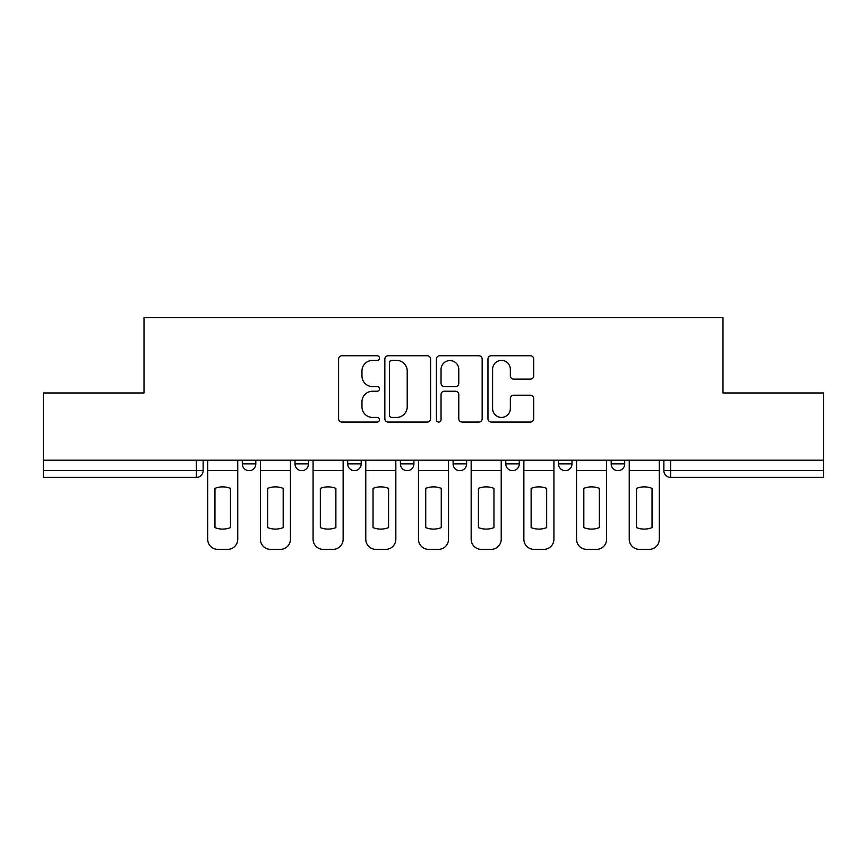 <?xml version="1.0" encoding="UTF-8"?>
<svg xmlns="http://www.w3.org/2000/svg" width="867" height="867" viewBox="0 0 867 867"><rect width="100%" height="100%" fill="white"/><g stroke="black" fill="none" stroke-linecap="round" stroke-linejoin="round"><path stroke-width="1.3" d="M379.453 358.071A2.319 2.319 0 0 0 377.134 355.752L341.901 355.752A3.316 3.316 0 0 0 338.585 359.068L338.585 418.75A3.316 3.316 0 0 0 341.901 422.066L377.134 422.066A2.319 2.319 0 0 0 379.453 419.747A2.319 2.319 0 0 0 377.134 417.428L372.572 417.428A10.61 10.61 0 0 1 361.962 406.818L361.962 401.844A10.61 10.61 0 0 1 372.572 391.234L377.134 391.234A2.319 2.319 0 0 0 379.453 388.915A2.319 2.319 0 0 0 377.134 386.595L372.572 386.595A10.61 10.61 0 0 1 361.962 375.985L361.962 371.011A10.61 10.61 0 0 1 372.572 360.401L377.134 360.401A2.319 2.319 0 0 0 379.453 358.071M558.478 460.182L558.478 463.899L571.992 463.899A6.752 6.752 0 0 1 565.241 470.662A6.752 6.752 0 0 1 558.478 463.899L558.478 460.182M505.786 460.182L505.786 463.899L519.3 463.899A6.752 6.752 0 0 1 512.549 470.662A6.752 6.752 0 0 1 505.786 463.899L505.786 460.182M400.391 460.182L400.391 463.899L413.906 463.899A6.752 6.752 0 0 1 407.154 470.662A6.752 6.752 0 0 1 400.391 463.899L400.391 460.182M530.398 379.128A3.316 3.316 0 0 0 533.714 375.812L533.714 359.068A3.316 3.316 0 0 0 530.398 355.752L491.275 355.752A3.316 3.316 0 0 0 487.958 359.068L487.958 418.75A3.316 3.316 0 0 0 491.275 422.066L530.398 422.066A3.316 3.316 0 0 0 533.714 418.75L533.714 398.527A3.316 3.316 0 0 0 530.398 395.211L513.654 395.211A3.316 3.316 0 0 0 510.338 398.527L510.338 408.552A8.865 8.865 0 0 1 501.473 417.428A8.865 8.865 0 0 1 492.597 408.552L492.597 369.266A8.865 8.865 0 0 1 501.473 360.401A8.865 8.865 0 0 1 510.338 369.266L510.338 375.812A3.316 3.316 0 0 0 513.654 379.128L530.398 379.128M43.35 460.182L43.35 392.968L144.009 392.968L144.009 317.636L722.991 317.636L722.991 392.968L823.65 392.968L823.65 460.182L43.35 460.182L43.35 470.662L203.127 470.662L203.127 460.182L203.127 470.662A6.752 6.752 0 0 1 196.365 477.414L43.35 477.414L43.35 470.662M430.596 359.068A3.316 3.316 0 0 0 427.279 355.752L388.156 355.752A3.316 3.316 0 0 0 384.84 359.068L384.84 418.75A3.316 3.316 0 0 0 388.156 422.066L427.279 422.066A3.316 3.316 0 0 0 430.596 418.75L430.596 359.068M439.721 355.752L478.844 355.752A3.316 3.316 0 0 1 482.16 359.068L482.16 418.75A3.316 3.316 0 0 1 478.844 422.066L462.1 422.066A3.316 3.316 0 0 1 458.784 418.75L458.784 394.55A3.316 3.316 0 0 0 455.468 391.234L444.359 391.234A3.316 3.316 0 0 0 441.043 394.55L441.043 419.747A2.319 2.319 0 0 1 438.724 422.066A2.319 2.319 0 0 1 436.404 419.747L436.404 359.068A3.316 3.316 0 0 1 439.721 355.752M663.873 460.182L663.873 470.662L823.65 470.662L823.65 477.414L670.635 477.414A6.752 6.752 0 0 1 663.873 470.662A6.752 6.752 0 0 0 670.635 477.414L670.635 460.182M823.65 460.182L823.65 470.662M624.695 460.182L624.695 463.899A6.752 6.752 0 0 1 617.933 470.662A6.752 6.752 0 0 1 611.181 463.899L624.695 463.899L624.695 460.182M611.181 460.182L611.181 463.899M571.992 460.182L571.992 463.899L571.992 460.182M519.3 463.899L519.3 460.182L519.3 463.899A6.752 6.752 0 0 1 512.549 470.662M466.609 460.182L466.609 463.899A6.752 6.752 0 0 1 459.846 470.662A6.752 6.752 0 0 1 453.094 463.899A6.752 6.752 0 0 0 459.846 470.662A6.752 6.752 0 0 0 466.609 463.899L466.609 460.182M453.094 460.182L453.094 463.899L466.609 463.899M413.906 460.182L413.906 463.899M361.214 460.182L361.214 463.899A6.752 6.752 0 0 1 354.451 470.662A6.752 6.752 0 0 1 347.7 463.899A6.752 6.752 0 0 0 354.451 470.662A6.752 6.752 0 0 0 361.214 463.899L347.7 463.899L347.7 460.182M295.008 460.182L295.008 463.899L308.522 463.899L308.522 460.182L308.522 463.899A6.752 6.752 0 0 1 301.759 470.662A6.752 6.752 0 0 1 295.008 463.899A6.752 6.752 0 0 0 301.759 470.662M242.305 460.182L242.305 463.899L255.819 463.899L255.819 460.182L255.819 463.899A6.752 6.752 0 0 1 249.067 470.662A6.752 6.752 0 0 1 242.305 463.899A6.752 6.752 0 0 0 249.067 470.662M196.365 460.182L196.365 477.414A6.752 6.752 0 0 0 203.127 470.662M391.808 360.401A2.319 2.319 0 0 0 389.489 362.72L389.489 415.109A2.319 2.319 0 0 0 391.808 417.428L396.609 417.428A10.61 10.61 0 0 0 407.219 406.818L407.219 371.011A10.61 10.61 0 0 0 396.609 360.401L391.808 360.401M458.784 369.429A8.865 8.865 0 0 0 449.908 360.564A8.865 8.865 0 0 0 441.043 369.429L441.043 383.279A3.316 3.316 0 0 0 444.359 386.595L455.468 386.595A3.316 3.316 0 0 0 458.784 383.279L458.784 369.429M207.69 470.662L207.69 539.231A10.133 10.133 0 0 0 217.823 549.364L227.62 549.364A10.133 10.133 0 0 0 237.753 539.231L237.753 470.662L207.69 470.662L207.69 460.182M237.753 470.662L237.753 460.182M230.492 527.602L230.492 488.37A20.938 20.938 0 0 0 214.951 488.37L214.951 527.602A20.938 20.938 0 0 0 230.492 527.602M260.382 470.662L260.382 539.231A10.133 10.133 0 0 0 270.515 549.364L280.312 549.364A10.133 10.133 0 0 0 290.445 539.231L290.445 470.662L260.382 470.662L260.382 460.182M290.445 470.662L290.445 460.182M283.184 527.602L283.184 488.37A20.938 20.938 0 0 0 267.643 488.37L267.643 527.602A20.938 20.938 0 0 0 283.184 527.602M313.074 470.662L313.074 539.231A10.133 10.133 0 0 0 323.207 549.364L333.004 549.364A10.133 10.133 0 0 0 343.137 539.231L343.137 470.662L313.074 470.662L313.074 460.182M343.137 470.662L343.137 460.182M335.876 527.602L335.876 488.37A20.938 20.938 0 0 0 320.335 488.37L320.335 527.602A20.938 20.938 0 0 0 335.876 527.602M365.776 470.662L365.776 539.231A10.133 10.133 0 0 0 375.91 549.364L385.707 549.364A10.133 10.133 0 0 0 395.84 539.231L395.84 470.662L365.776 470.662L365.776 460.182M395.84 470.662L395.84 460.182M388.579 527.602L388.579 488.37A20.938 20.938 0 0 0 373.038 488.37L373.038 527.602A20.938 20.938 0 0 0 388.579 527.602M418.468 470.662L418.468 539.231A10.133 10.133 0 0 0 428.601 549.364L438.399 549.364A10.133 10.133 0 0 0 448.532 539.231L448.532 470.662L418.468 470.662L418.468 460.182M448.532 470.662L448.532 460.182M441.27 527.602L441.27 488.37A20.938 20.938 0 0 0 425.73 488.37L425.73 527.602A20.938 20.938 0 0 0 441.27 527.602M471.16 470.662L471.16 539.231A10.133 10.133 0 0 0 481.293 549.364L491.09 549.364A10.133 10.133 0 0 0 501.224 539.231L501.224 470.662L471.16 470.662L471.16 460.182M501.224 470.662L501.224 460.182M493.962 527.602L493.962 488.37A20.938 20.938 0 0 0 478.421 488.37L478.421 527.602A20.938 20.938 0 0 0 493.962 527.602M523.863 470.662L523.863 539.231A10.133 10.133 0 0 0 533.996 549.364L543.793 549.364A10.133 10.133 0 0 0 553.926 539.231L553.926 470.662L523.863 470.662L523.863 460.182M553.926 470.662L553.926 460.182M546.665 527.602L546.665 488.37A20.938 20.938 0 0 0 531.124 488.37L531.124 527.602A20.938 20.938 0 0 0 546.665 527.602M576.555 470.662L576.555 539.231A10.133 10.133 0 0 0 586.688 549.364L596.485 549.364A10.133 10.133 0 0 0 606.618 539.231L606.618 470.662L576.555 470.662L576.555 460.182M606.618 470.662L606.618 460.182M599.357 527.602L599.357 488.37A20.938 20.938 0 0 0 583.816 488.37L583.816 527.602A20.938 20.938 0 0 0 599.357 527.602M629.247 470.662L629.247 539.231A10.133 10.133 0 0 0 639.38 549.364L649.177 549.364A10.133 10.133 0 0 0 659.31 539.231L659.31 470.662L629.247 470.662L629.247 460.182M659.31 470.662L659.31 460.182M652.049 527.602L652.049 488.37A20.938 20.938 0 0 0 636.508 488.37L636.508 527.602A20.938 20.938 0 0 0 652.049 527.602"/></g></svg>
